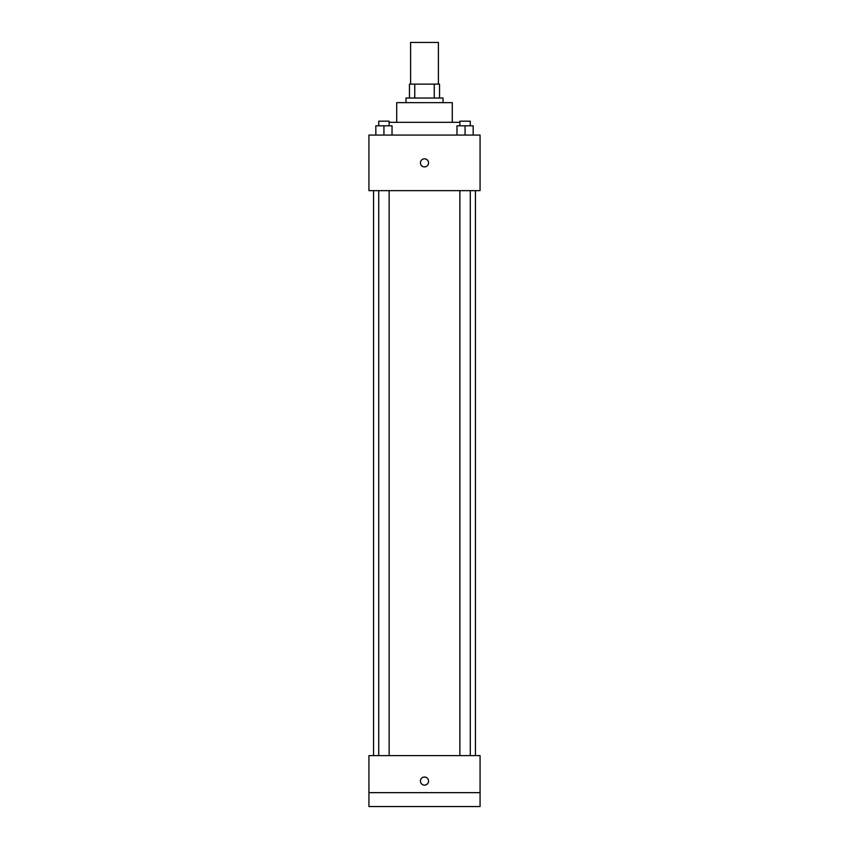 <?xml version="1.0" encoding="UTF-8"?>
<svg xmlns="http://www.w3.org/2000/svg" width="849" height="849" viewBox="0 0 849 849"><rect width="100%" height="100%" fill="white"/><g stroke="black" fill="none" stroke-linecap="round" stroke-linejoin="round"><path stroke-width="1.27" d="M438.392 84.125L438.392 42.45L410.608 42.45L410.608 84.125M414.758 98.017L414.758 84.125L409.451 84.125L409.451 98.017L409.451 84.125M414.758 84.125L439.549 84.125L439.549 98.017M434.242 98.017L434.242 84.125M405.981 102.655L405.981 98.017L443.019 98.017L443.019 102.655M396.716 122.33L396.716 102.655L452.284 102.655L452.284 122.33M389.139 122.33L459.861 122.33M368.933 135.065L480.067 135.065L480.067 190.643L368.933 190.643L368.933 135.065M424.5 166.903A4.054 4.054 0 0 1 420.987 160.832A4.054 4.054 0 0 1 428.013 160.832A4.054 4.054 0 0 1 424.5 166.903M368.933 755.61L480.067 755.61L480.067 806.55L368.933 806.55L368.933 755.61M424.5 785.134A4.054 4.054 0 0 1 420.987 779.053A4.054 4.054 0 0 1 428.013 779.053A4.054 4.054 0 0 1 424.5 785.134M368.933 792.658L480.067 792.658M456.964 135.065L456.964 125.811L473.169 125.811L473.169 135.065L473.169 125.811M465.072 135.065L465.072 125.811M470.272 125.811L470.272 121.174L459.861 121.174L459.861 125.811M375.831 135.065L375.831 125.811L392.036 125.811L392.036 135.065L392.036 125.811M383.928 135.065L383.928 125.811M389.139 125.811L389.139 121.174L378.728 121.174L378.728 125.811M475.44 755.61L475.44 190.643M373.56 755.61L373.56 190.643M459.861 190.643L459.861 755.61M470.272 190.643L470.272 755.61M389.139 755.61L389.139 190.643M378.728 755.61L378.728 190.643"/></g></svg>
